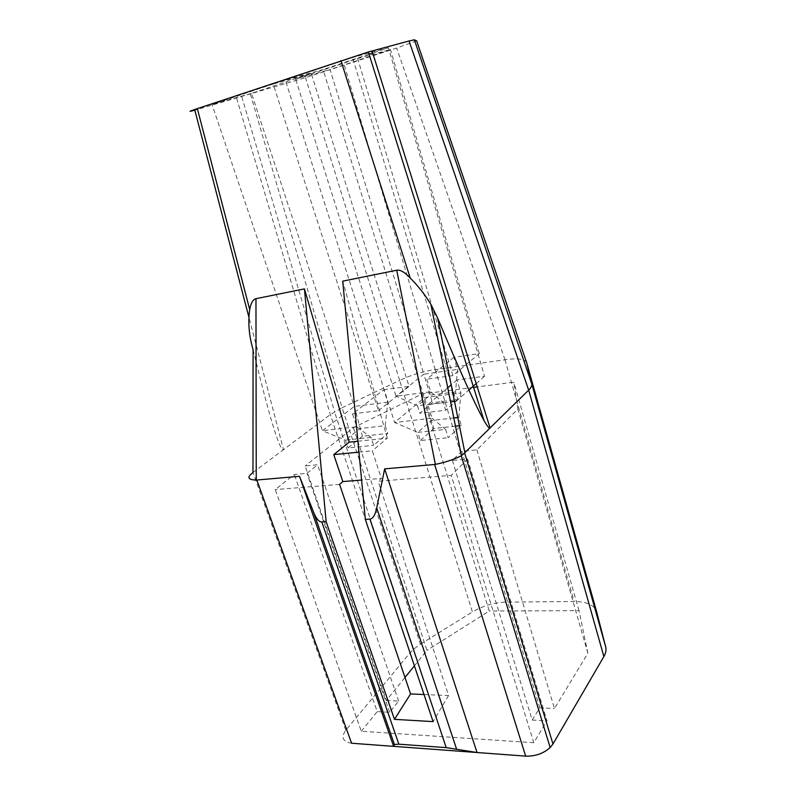 <?xml version="1.0" encoding="UTF-8"?>
<svg xmlns="http://www.w3.org/2000/svg" width="796" height="796" viewBox="0 0 796 796"><rect width="100%" height="100%" fill="white"/><g stroke="black" fill="none" stroke-linecap="round" stroke-linejoin="round"><path stroke-width="0.6" stroke-dasharray="3.98 2.98" d="M416.636 40.835L396.657 48.058L305.505 77.66L194.821 110.166M351.583 743.235C342.688 741.753 340.768 737.414 345.802 730.221L410.129 652.78L413.691 649.138L420.417 644.183L342.061 407.761L330.34 414.577L283.495 449.65L248.78 316.738M371.045 437.382L345.454 440.118L359.911 428.546L385.204 425.691L387.761 402.189L383.781 389.741L352.499 413.86L356.757 426.795L371.045 437.382L373.642 445.312L387.712 433.492L362.429 436.218L348.051 447.919L373.642 445.312M385.204 425.691L387.712 433.492M476.854 449.859L554.474 708.5L587.876 653.267L517.907 408.995L476.854 449.859L461.799 451.272L452.397 460.416L467.61 459.063L546.991 720.858L533.768 742.728L451.213 475.381L378.19 481.272L381.364 478.426L361.603 480.048M533.768 742.728L361.304 731.255L275.267 489.58L294.331 474.486L306.948 473.361L317.644 464.774L305.117 465.949L386.289 700.48L404.975 677.466M339.574 484.386L275.267 489.58M424.009 694.52L448.556 695.575L378.19 481.272M453.81 417.96L431.332 420.497L417.781 432.387L394.607 422.487L424.576 397.532L460.924 392.945L457.023 379.941L484.525 376.259L388.428 47.78L372.707 53.014M455.471 426.168L433.82 428.507L323.067 69.531L285.286 79.978L394.607 422.487L432.039 418.208L427.85 404.666L450.576 401.9M453.879 357.324L426.795 379.175L430.666 391.771L396.04 396.239L295.634 79.152L357.663 58.526L452.944 375.603L479.301 353.593L453.879 357.324L457.511 369.453L455.541 391.94L457.829 399.542L432.387 402.667L419.87 413.313L417.492 405.701L443.282 402.557L445.641 410.278L419.87 413.313M457.829 399.542L445.641 410.278M460.924 392.945L458.834 417.393L461.292 425.532L448.198 437.7L445.66 429.412L417.781 432.387L420.338 440.546L448.198 437.7M461.292 425.532L459.431 425.741M433.82 428.507L420.338 440.546M473.58 387.363L422.009 393.99L353.444 427.701L305.117 465.949M517.907 408.995L513.798 382.189L477.232 386.886M467.61 459.063L451.213 475.381M353.444 427.701L426.964 650.372L414.408 665.844M422.009 393.99L489.261 611.029L426.964 650.372M587.876 653.267L579.02 610.641L489.261 611.029M579.02 610.641L513.798 382.189M526.723 362.867C525.052 358.936 517.818 357.901 505.002 359.772L435.233 369.633C422.945 371.344 411.084 374.936 399.632 380.418L472.416 611.965C482.893 605.776 494.107 602.492 506.067 602.124L574.145 601.507C586.732 601.627 594.204 604.96 596.552 611.487M358.946 452.138L372.329 450.815L381.364 478.426M357.911 441.233L387.304 438.138L372.329 450.815M386.289 700.48L398.627 701.077L389.682 712.301L377.244 711.624L294.331 474.486M389.682 712.301L306.948 473.361M383.781 389.741L409.054 386.358L311.266 73.461L251.546 93.341L354.29 406.408L362.429 436.218M430.666 391.771L443.282 402.557M369.055 54.227L323.067 69.531M398.627 701.077L317.644 464.774M458.834 417.393L457.77 417.512M285.286 79.978L352.538 57.501L388.428 47.78M454.516 401.413L456.217 401.214L352.538 57.501M253.078 349.663C269.546 417.751 279.685 451.073 283.495 449.65L253.277 472.277M295.634 79.152L330.051 69.55L423.82 374.16L457.511 369.453M455.541 391.94L430.079 395.184L417.492 405.701L396.04 396.239L423.82 374.16L432.387 402.667M352.499 413.86L378.468 410.696L273.167 84.028L212.005 104.455L322.42 430.716L356.757 426.795M387.761 402.189L354.29 406.408L322.42 430.716L345.454 440.118L348.051 447.919M251.546 93.341L212.005 104.455M457.023 379.941L451.183 384.896M447.73 387.811L427.85 404.666M432.039 418.208L445.66 429.412M456.217 401.214L468.904 390.02M476.197 383.592L484.525 376.259M387.304 438.138L342.708 281.147M448.556 695.575L433.094 721.614M452.944 375.603L426.795 379.175M378.468 410.696L409.054 386.358M311.266 73.461L273.167 84.028M357.663 58.526L390.458 49.531L330.051 69.55M479.301 353.593L390.458 49.531M452.397 460.416L532.186 720.052L546.991 720.858M342.061 407.761L399.602 380.428M361.304 731.255L377.244 711.624M532.186 720.052L539.817 707.803L554.474 708.5M420.417 644.183L472.416 611.965M539.817 707.803L461.799 451.272M236.691 98.346L330.34 414.577L410.129 652.78M250.481 94.286L342.051 407.771M399.632 380.418L305.505 77.66M435.233 369.633L344.34 65.381M345.802 730.221L252.979 472.555M435.253 369.633L506.067 602.124M504.982 359.772L574.145 601.507M505.002 359.772L396.657 48.058M241.825 96.873L334.589 411.711M413.691 649.138L334.479 411.781"/><path stroke-width="1.19" d="M321.783 521.937C318.927 521.947 316.171 518.644 313.515 512.037L299.525 476.316L256.242 480.068L255.964 298.689L304.43 288.888L326.151 521.688L321.783 521.937L398.856 744.18L446.208 747.623L477.023 752.518L525.668 756.13C535.26 756.399 543.429 753.543 550.155 747.563L552.971 744.011L603.875 656.561C605.836 653.128 606.443 649.894 605.676 646.869L531.728 383.781L526.723 362.867L596.552 611.487L605.676 646.869M398.856 744.18L394.398 744.429L393.622 746.34L299.525 476.316M361.603 480.048L342.857 481.59L339.574 484.386L410.557 693.933L424.009 694.52M459.431 425.741L455.471 426.168M477.232 386.886L473.58 387.363M404.975 677.466L414.408 665.844M255.964 298.689C253.019 299.376 250.939 302.987 249.705 309.525C247.874 322.529 249.009 335.912 253.078 349.663L252.979 472.555C246.69 477.311 247.785 479.819 256.242 480.068M357.911 441.233L349.215 442.148L333.753 454.625L358.946 452.138M372.707 53.014L369.055 54.227M457.77 417.512L453.81 417.96M410.557 693.933L394.468 719.355L326.151 521.688M333.753 454.625L342.857 481.59M349.215 442.148L304.43 288.888M454.516 401.413L450.576 401.9M248.78 316.738L194.821 110.166C187.727 112.127 188.562 111.609 197.348 108.624L368.359 51.979L409.074 40.984L414.348 39.81L416.636 40.835L526.723 362.867M256.859 480.058L351.583 743.235L477.023 752.518L384.657 468.864L376.717 507.918C375.205 515.052 372.936 518.783 369.931 519.111L365.334 519.38L433.094 721.614L394.468 719.355M365.334 519.38L342.708 281.147L396.726 270.222C400.259 269.585 404.766 272.192 410.238 278.043C418.189 286.003 425.084 294.799 430.915 304.41L437.7 318.221C459.839 370.976 475.262 405.065 483.978 420.507C487.242 426.228 489.281 428.716 490.087 427.95L528.653 390.149C531.111 387.672 532.126 385.553 531.728 383.791L414.348 39.81M451.183 384.896L447.73 387.811M468.904 390.02L476.197 383.592M409.074 40.984L528.663 390.139L603.875 656.561M396.726 270.222L435.352 464.376C444.894 462.476 453.531 459.62 461.282 455.819L464.625 452.964L552.971 744.011M435.352 464.376L434.606 464.486L525.668 756.13M437.7 318.221L464.874 452.655L490.087 427.95L372.06 50.944M384.657 468.864L434.606 464.486M313.515 512.037L394.398 744.429M249.705 309.525L197.348 108.624M369.931 519.111L446.208 747.623M410.238 278.043L340.907 60.586M376.717 507.918L456.516 748.956M483.978 420.507L368.359 51.979M461.282 455.819L550.155 747.563M430.915 304.41L461.431 455.73"/></g></svg>
